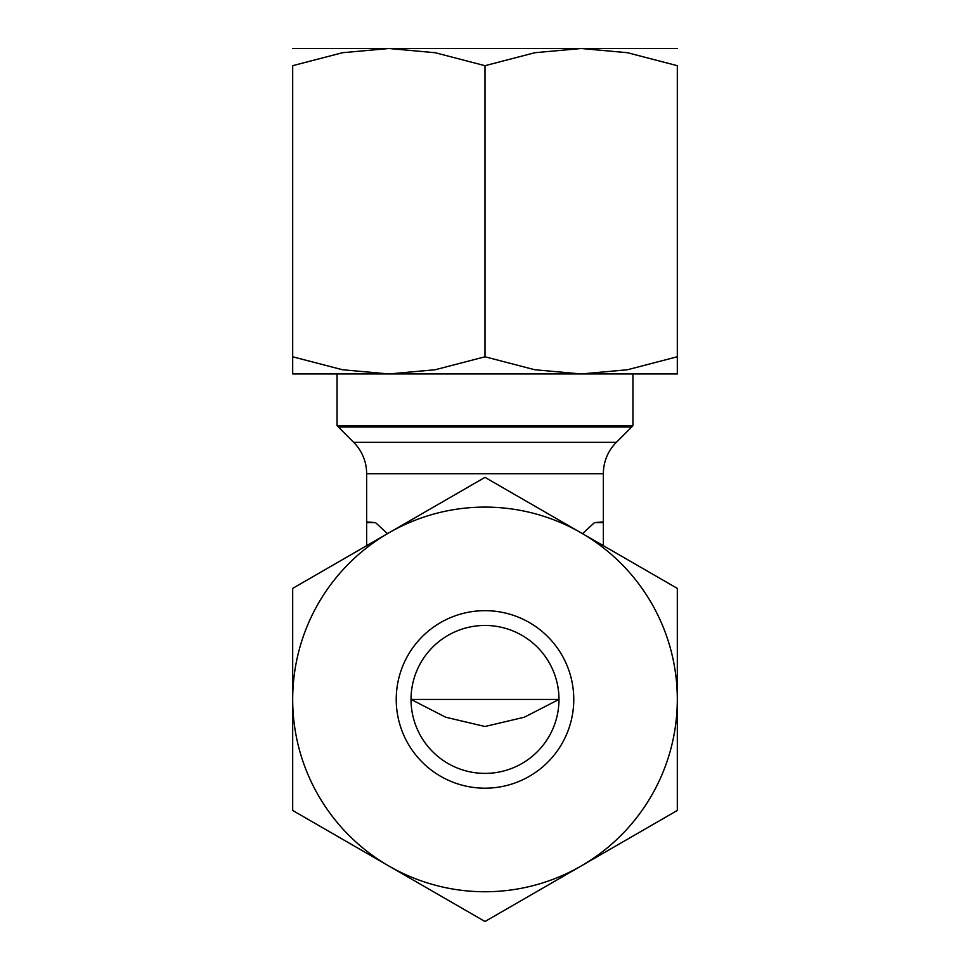 <?xml version="1.0" encoding="UTF-8"?>
<svg xmlns="http://www.w3.org/2000/svg" width="970" height="970" viewBox="0 0 970 970"><rect width="100%" height="100%" fill="white"/><g stroke="black" fill="none" stroke-linecap="round" stroke-linejoin="round"><path stroke-width="1.45" d="M366.648 545.686L366.648 473.712A44.377 44.377 0 0 0 353.65 442.332L337.063 425.66L632.937 425.66L632.937 373.959M338.336 427.006L631.664 427.006L632.937 425.66M366.648 473.712L603.352 473.712A44.377 44.377 0 0 1 616.35 442.332L631.664 427.006M485 477.361L388.837 532.87A192.315 192.315 0 0 1 677.315 699.431A192.315 192.315 0 0 1 388.837 865.98L485 921.5L677.315 810.459L677.315 588.39L485 477.361M485 48.5L388.837 48.5L435.166 52.719L485 65.681L534.834 52.719L581.163 48.5L485 48.5M677.315 48.5L581.163 48.5L627.481 52.719L677.315 65.681L677.315 356.79C677.315 379.791 677.315 379.791 677.315 356.754L627.481 369.752L581.163 373.959L534.834 369.752L485 356.79L435.166 369.752L388.837 373.959L677.315 373.959M582.509 533.658L594.477 522.624L603.352 521.909L603.352 473.712M485 625.456A73.975 73.975 0 0 1 558.975 699.431A73.975 73.975 0 0 1 485 773.393A73.975 73.975 0 0 1 411.025 699.431A73.975 73.975 0 0 1 485 625.456M485 610.663A88.767 88.767 0 0 1 573.767 699.431A88.767 88.767 0 0 1 485 788.186A88.767 88.767 0 0 1 396.233 699.431A88.767 88.767 0 0 1 485 610.663M558.975 699.431L524.37 717.206L485 726.506L445.63 717.206L411.037 699.431L558.975 699.431M366.648 521.909L375.523 522.624L387.491 533.658M292.685 373.959L388.837 373.959L342.519 369.752L292.685 356.79C292.685 379.791 292.685 379.791 292.685 356.754L292.685 65.681L342.519 52.719L388.837 48.5L292.685 48.5M292.685 65.705C292.685 42.68 292.685 42.68 292.685 65.705M677.315 65.705C677.315 42.68 677.315 42.68 677.315 65.705M485 356.79L485 65.681M292.685 810.459L388.837 865.98A192.315 192.315 0 0 1 292.685 699.431L292.685 810.459M388.837 532.87L292.685 588.39L292.685 699.431A192.315 192.315 0 0 1 388.837 532.87M603.352 545.686L603.352 521.909M594.477 522.624L603.352 522.624M366.648 522.624L375.523 522.624M353.65 442.332L616.35 442.332M337.063 425.66L337.063 373.959"/></g></svg>
